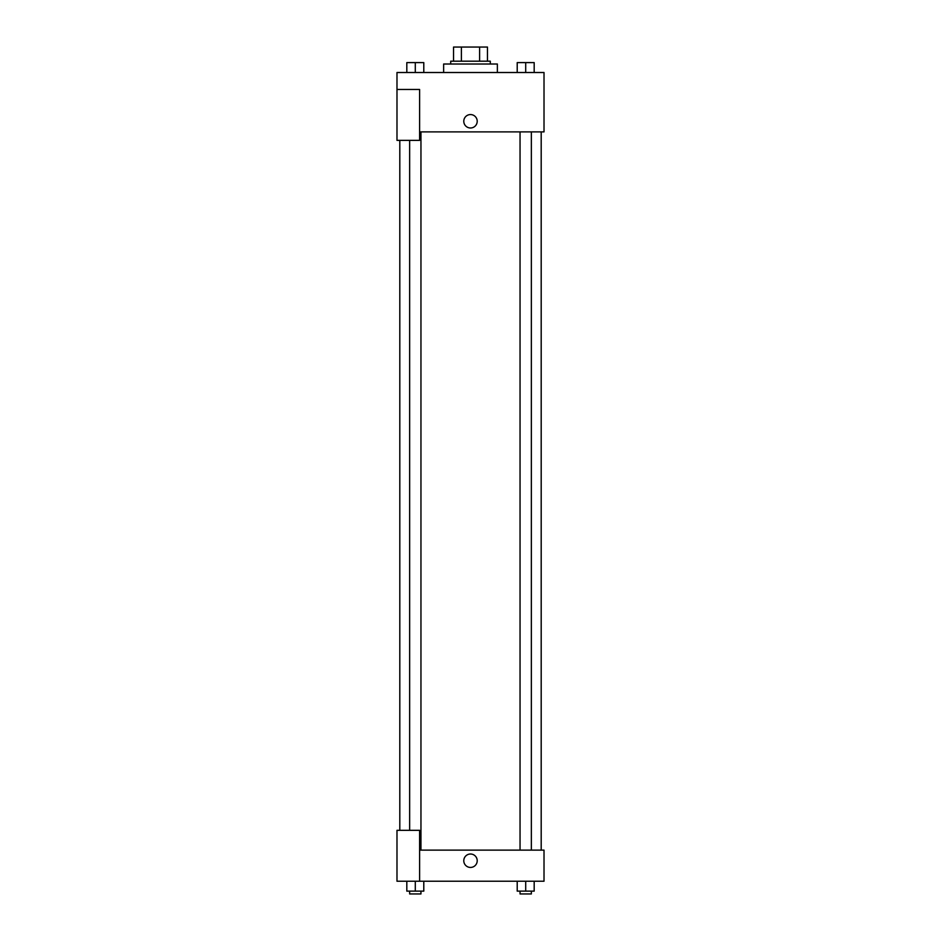 <?xml version="1.0" encoding="UTF-8"?>
<svg xmlns="http://www.w3.org/2000/svg" width="941" height="941" viewBox="0 0 941 941"><rect width="100%" height="100%" fill="white"/><g stroke="black" fill="none" stroke-linecap="round" stroke-linejoin="round"><path stroke-width="1.41" d="M461.384 61.189L461.384 47.05L453.538 47.05L453.538 61.189L453.538 47.05M461.384 47.05L487.462 47.05L487.462 61.189M479.616 61.189L479.616 47.05M450.704 64.012L450.704 61.189L490.296 61.189L490.296 64.012M497.366 72.504L497.366 64.012L443.634 64.012L443.634 72.504M396.984 89.466L396.984 140.362L419.604 140.362L419.604 89.466L396.984 89.466L396.984 72.504L544.016 72.504L544.016 131.881L419.604 131.881M463.784 121.283A6.716 6.716 0 0 1 473.852 115.461A6.716 6.716 0 0 1 473.852 127.094A6.716 6.716 0 0 1 463.784 121.283M419.604 850.123L544.016 850.123L544.016 881.223L396.984 881.223L396.984 830.327L419.604 830.327L419.604 881.223M463.784 860.721A6.716 6.716 0 0 1 473.852 854.91A6.716 6.716 0 0 1 473.852 866.543A6.716 6.716 0 0 1 463.784 860.721M517.209 881.223L517.209 891.127L534.182 891.127L534.182 881.223L534.182 891.127M525.701 891.127L525.701 881.223M531.347 891.127L531.347 893.95L520.044 893.95L520.044 891.127M406.818 881.223L406.818 891.127L423.791 891.127L423.791 881.223L423.791 891.127M415.299 891.127L415.299 881.223M420.956 891.127L420.956 893.95L409.653 893.95L409.653 891.127M517.209 72.504L517.209 62.6L534.182 62.6L534.182 72.504L534.182 62.6M525.701 72.504L525.701 62.6L520.044 62.577M531.347 62.6L525.701 62.577M406.818 72.504L406.818 62.6L423.791 62.6L423.791 72.504L423.791 62.6M415.299 72.504L415.299 62.6L409.653 62.577M420.956 62.6L415.299 62.577M541.193 850.123L541.193 131.881M399.807 830.327L399.807 140.362M520.044 131.881L520.044 850.123M531.347 131.881L531.347 850.123M420.956 850.123L420.956 131.881M409.653 830.327L409.653 140.362"/></g></svg>
